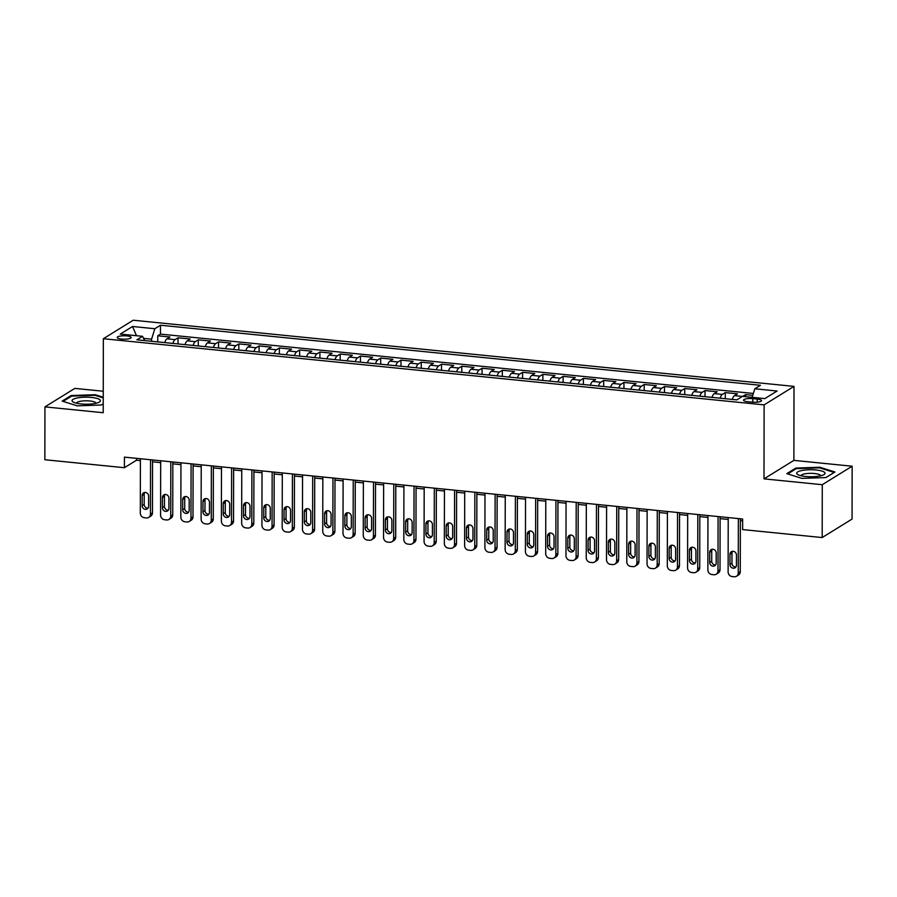 <?xml version="1.0" encoding="UTF-8"?>
<svg xmlns="http://www.w3.org/2000/svg" width="897" height="897" viewBox="0 0 897 897"><rect width="100%" height="100%" fill="white"/><g stroke="black" fill="none" stroke-linecap="round" stroke-linejoin="round"><path stroke-width="1.35" d="M121.577 339.088A6.985 1.727 0.1 0 0 131.141 337.507A6.985 1.727 0.1 0 0 126.746 335.893A6.985 1.727 0.1 0 0 117.182 337.485A6.985 1.727 0.1 0 0 121.577 339.088M103.256 391.238L74.821 388.401L44.94 406.879L44.85 459.735L124.403 467.707L136.523 460.206L140.403 460.598M794.002 386.383L133.227 320.229L103.346 338.718L764.121 404.872L794.002 386.383L793.879 460.374L763.997 478.863L822.269 484.694L852.15 466.216L793.879 460.374M852.15 466.216L852.06 519.071L822.179 537.55L822.269 484.694M752.762 395.342L745.564 394.624L745.564 396.687M732.255 399.412A8.723 3.128 -84.3 0 1 734.508 395.633L737.457 393.805L725.303 392.594L725.292 398.717M711.994 397.382A8.723 3.128 95.7 0 1 714.247 393.604L717.196 391.776L705.031 390.565L705.02 396.687M691.722 395.353A8.723 3.128 95.7 0 1 693.975 391.574L696.924 389.758L684.759 388.536L684.747 394.658M671.449 393.323A8.723 3.128 95.7 0 1 673.703 389.545L676.652 387.728L664.486 386.506L664.486 392.628M651.177 391.294A8.723 3.128 95.7 0 1 653.431 387.515L656.38 385.699L644.225 384.477L644.214 390.599M630.916 389.264A8.723 3.128 95.7 0 1 633.17 385.486L636.119 383.669L623.953 382.447L623.942 388.569M610.644 387.235A8.723 3.128 95.7 0 1 612.898 383.456L615.847 381.64L603.681 380.418L603.67 386.54M590.372 385.205A8.723 3.128 95.7 0 1 592.625 381.427L595.574 379.61L583.42 378.388L583.409 384.51M570.111 383.176A8.723 3.128 95.7 0 1 572.364 379.397L575.302 377.581L563.148 376.359L563.137 382.481M549.839 381.147A8.723 3.128 95.7 0 1 552.092 377.368L555.041 375.551L542.876 374.329L542.864 380.451M529.566 379.128A8.723 3.128 95.7 0 1 531.82 375.338L534.769 373.522L522.603 372.3L522.592 378.422M509.294 377.099A8.723 3.128 95.7 0 1 511.548 373.309L514.497 371.493L502.342 370.27L502.331 376.392M489.033 375.069A8.723 3.128 95.7 0 1 491.287 371.28L494.225 369.463L482.07 368.241L482.059 374.363M468.761 373.04A8.723 3.128 95.7 0 1 471.015 369.261L473.964 367.434L461.798 366.211L461.787 372.333M448.489 371.01A8.723 3.128 95.7 0 1 450.743 367.232L453.691 365.404L441.526 364.182L441.515 370.304M428.217 368.981A8.723 3.128 95.7 0 1 430.47 365.202L433.419 363.375L421.265 362.153L421.254 368.275M407.956 366.951A8.723 3.128 95.7 0 1 410.209 363.173L413.147 361.345L400.993 360.123L400.981 366.245M387.683 364.922A8.723 3.128 95.7 0 1 389.937 361.143L392.886 359.316L380.72 358.094L380.709 364.227M367.411 362.893A8.723 3.128 95.7 0 1 369.665 359.114L372.614 357.286L360.448 356.064L360.437 362.197M347.139 360.863A8.723 3.128 95.7 0 1 349.393 357.084L352.342 355.257L340.187 354.046L340.176 360.168M326.878 358.834A8.723 3.128 95.7 0 1 329.132 355.055L332.081 353.227L319.915 352.016L319.904 358.138M306.606 356.804A8.723 3.128 95.7 0 1 308.86 353.026L311.808 351.198L299.643 349.987L299.632 356.109M286.334 354.775A8.723 3.128 95.7 0 1 288.587 350.996L291.536 349.168L279.371 347.958L279.359 354.08M266.061 352.745A8.723 3.128 95.7 0 1 268.315 348.967L271.264 347.139L259.11 345.928L259.098 352.05M245.8 350.716A8.723 3.128 95.7 0 1 248.054 346.937L251.003 345.11L238.837 343.899L238.826 350.021M225.528 348.686A8.723 3.128 95.7 0 1 227.782 344.908L230.731 343.08L218.565 341.869L218.554 347.991M205.256 346.657A8.723 3.128 95.7 0 1 207.51 342.878L210.459 341.051L198.293 339.84L198.282 345.962M184.984 344.627A8.723 3.128 95.7 0 1 187.238 340.849L190.186 339.021L178.032 337.81L178.021 343.932M822.179 537.55L742.626 529.589L742.638 519.015L124.425 457.134L124.403 467.707M757.247 399.075L752.785 398.627A6.761 1.671 0.1 0 0 743.523 400.163A6.761 1.671 0.1 0 0 747.784 401.721L752.235 402.17A6.761 1.671 0.1 0 0 761.508 400.634A6.761 1.671 0.1 0 0 757.247 399.075L757.236 402.181M144.686 340.591L142.556 336.319L136.905 339.817L736.874 399.871L742.525 396.373L764.816 398.604L777.094 391.014L754.803 388.782L760.454 385.284L160.485 325.23L154.822 328.728L151.582 339.178L143.576 338.382M142.556 336.319L120.254 334.088L132.532 326.486L154.822 328.728M742.705 396.396L745.564 394.624M753.345 393.458L160.462 334.11L157.76 335.781L157.749 341.903M164.723 342.598A8.723 3.128 95.7 0 1 166.977 338.819L169.925 336.992L157.76 335.781M172.829 343.416A8.723 3.128 -84.3 0 1 175.083 339.627L178.032 337.81M193.102 345.435A8.723 3.128 -84.3 0 1 195.355 341.656L198.293 339.84M213.363 347.464A8.723 3.128 -84.3 0 1 215.616 343.686L218.565 341.869M233.635 349.494A8.723 3.128 -84.3 0 1 235.889 345.715L238.837 343.899M253.907 351.523A8.723 3.128 -84.3 0 1 256.161 347.744L259.11 345.928M274.179 353.553A8.723 3.128 -84.3 0 1 276.433 349.774L279.371 347.958M294.44 355.582A8.723 3.128 -84.3 0 1 296.694 351.803L299.643 349.987M314.712 357.611A8.723 3.128 -84.3 0 1 316.966 353.833L319.915 352.016M334.985 359.641A8.723 3.128 -84.3 0 1 337.238 355.862L340.187 354.046M355.246 361.67A8.723 3.128 -84.3 0 1 357.499 357.892L360.448 356.064M375.518 363.7A8.723 3.128 -84.3 0 1 377.772 359.921L380.72 358.094M395.79 365.729A8.723 3.128 -84.3 0 1 398.044 361.951L400.993 360.123M416.062 367.759A8.723 3.128 -84.3 0 1 418.316 363.98L421.265 362.153M436.323 369.788A8.723 3.128 -84.3 0 1 438.577 366.01L441.526 364.182M456.595 371.818A8.723 3.128 -84.3 0 1 458.849 368.039L461.798 366.211M476.868 373.847A8.723 3.128 -84.3 0 1 479.121 370.069L482.07 368.241M497.14 375.877A8.723 3.128 -84.3 0 1 499.394 372.098L502.342 370.27M517.401 377.906A8.723 3.128 -84.3 0 1 519.655 374.127L522.603 372.3M537.673 379.936A8.723 3.128 -84.3 0 1 539.927 376.157L542.876 374.329M557.945 381.965A8.723 3.128 -84.3 0 1 560.199 378.186L563.148 376.359M578.217 383.994A8.723 3.128 -84.3 0 1 580.471 380.216L583.42 378.388M598.478 386.024A8.723 3.128 -84.3 0 1 600.732 382.245L603.681 380.418M618.751 388.053A8.723 3.128 -84.3 0 1 621.004 384.275L623.953 382.447M639.023 390.083A8.723 3.128 -84.3 0 1 641.277 386.304L644.225 384.477M659.295 392.112A8.723 3.128 -84.3 0 1 661.549 388.334L664.486 386.506M679.556 394.142A8.723 3.128 -84.3 0 1 681.81 390.363L684.759 388.536M699.828 396.171A8.723 3.128 -84.3 0 1 702.082 392.393L705.031 390.565M720.1 398.201A8.723 3.128 -84.3 0 1 722.354 394.422L725.303 392.594M44.94 406.879L103.211 412.721L103.346 338.718M763.997 478.863L764.121 404.872M152.557 461.809L160.675 462.628M172.829 463.839L180.947 464.657M193.09 465.868L201.208 466.687M213.363 467.898L221.481 468.716M233.635 469.927L241.753 470.746M253.907 471.957L262.025 472.775M274.168 473.986L282.286 474.805M294.44 476.015L302.558 476.834M314.712 478.045L322.83 478.863M334.985 480.074L343.103 480.882M355.246 482.104L363.363 482.911M375.518 484.133L383.636 484.941M395.79 486.163L403.908 486.97M416.051 488.192L424.18 489M436.323 490.222L444.441 491.029M456.595 492.251L464.713 493.058M476.868 494.281L484.985 495.088M497.129 496.31L505.246 497.117M517.401 498.34L525.519 499.147M537.673 500.369L545.791 501.176M557.945 502.398L566.063 503.206M578.206 504.428L586.324 505.235M598.478 506.457L606.596 507.265M618.751 508.487L626.868 509.294M639.023 510.505L647.141 511.324M659.284 512.535L667.402 513.353M679.556 514.564L687.674 515.383M699.828 516.594L707.946 517.412M720.1 518.623L728.218 519.441M740.361 520.652L742.638 520.888M151.582 341.286L151.582 339.178M136.523 458.345L136.523 460.206M752.146 397.337L754.803 388.782M160.462 334.11L160.485 325.23M132.532 326.486L136.512 335.713M819.858 467.247L795.796 468.077L786.804 473.638L801.862 478.381L825.924 477.563L834.916 471.99L819.858 467.247L819.858 467.931M103.245 397.236L95.228 394.714L71.177 395.532L62.173 401.105L77.232 405.848L101.294 405.018L103.233 403.818L101.271 405.018M795.796 468.94L795.796 468.077M71.166 396.396L71.177 395.532M95.228 395.398L95.228 394.714M738.354 518.589L738.253 572.948A4.362 3.924 -121.7 0 1 734.194 576.771L732.165 576.569A4.362 3.924 -121.7 0 1 728.117 571.927L728.218 517.569M736.504 576.244L738.523 574.999A4.362 3.924 58.3 0 0 740.272 571.692L740.373 518.791M736.448 565.155A3.487 3.139 58.3 0 1 731.694 567.666A3.487 3.139 58.3 0 1 729.956 564.505L729.979 554.357A3.487 3.139 58.3 0 1 734.733 551.834A3.487 3.139 58.3 0 1 736.459 555.008L736.448 565.155M735.91 566.949A3.487 3.139 58.3 0 1 731.974 563.249L731.997 553.101A3.487 3.139 58.3 0 1 732.535 551.307M805.607 476.486A14.184 3.51 0.1 0 0 823.581 474.816A14.184 3.51 0.1 0 0 816.113 469.994A14.184 3.51 0.1 0 0 800.449 470.847A14.184 3.51 0.1 0 0 798.128 474.771A14.184 3.51 0.1 0 0 805.607 476.486M820.564 475.814A9.71 2.399 0.1 0 0 820.564 475.758A9.71 2.399 0.1 0 0 814.454 473.515A9.71 2.399 0.1 0 0 801.144 475.724A9.71 2.399 0.1 0 0 801.144 475.78M787.723 473.93L796.267 468.649L819.578 467.842L834.165 472.439L825.89 477.563M95.015 403.471A14.184 3.51 0.1 0 0 98.95 402.271A14.184 3.51 0.1 0 0 95.149 397.988A14.184 3.51 0.1 0 0 77.445 397.932A14.184 3.51 0.1 0 0 73.509 402.226A14.184 3.51 0.1 0 0 95.015 403.471M95.934 403.269A9.71 2.399 0.1 0 0 95.934 403.224A9.71 2.399 0.1 0 0 90.462 401.049A9.71 2.399 0.1 0 0 80.214 401.307A9.71 2.399 0.1 0 0 76.514 403.19A9.71 2.399 0.1 0 0 76.525 403.235M63.093 401.396L71.637 396.104L94.947 395.308L103.245 397.92M718.082 516.56L717.992 570.918A4.362 3.924 -121.7 0 1 713.922 574.742L711.904 574.54A4.362 3.924 -121.7 0 1 707.856 569.898L707.946 515.54M716.232 574.215L718.25 572.97A4.362 3.924 58.3 0 0 720.011 569.662L720.1 516.762M716.176 563.125A3.487 3.139 58.3 0 1 711.422 565.637A3.487 3.139 58.3 0 1 709.695 562.475L709.706 552.328A3.487 3.139 58.3 0 1 714.461 549.805A3.487 3.139 58.3 0 1 716.198 552.978L716.176 563.125M715.649 564.919A3.487 3.139 58.3 0 1 711.713 561.219L711.725 551.072A3.487 3.139 58.3 0 1 712.263 549.278M697.81 514.53L697.72 568.889A4.362 3.924 -121.7 0 1 693.661 572.712L691.632 572.51A4.362 3.924 -121.7 0 1 687.584 567.868L687.674 513.51M695.96 572.196L697.978 570.941A4.362 3.924 58.3 0 0 699.738 567.633L699.828 514.732M695.904 561.096A3.487 3.139 58.3 0 1 691.15 563.608A3.487 3.139 58.3 0 1 689.423 560.446L689.434 550.298A3.487 3.139 58.3 0 1 694.2 547.775A3.487 3.139 58.3 0 1 695.926 550.949L695.904 561.096M695.377 562.89A3.487 3.139 58.3 0 1 691.441 559.19L691.464 549.042A3.487 3.139 58.3 0 1 691.991 547.248M677.549 512.501L677.448 566.859A4.362 3.924 -121.7 0 1 673.389 570.683L671.36 570.481A4.362 3.924 -121.7 0 1 667.312 565.839L667.413 511.492M675.688 570.167L677.706 568.911A4.362 3.924 58.3 0 0 679.466 565.603L679.556 512.703M675.643 559.066A3.487 3.139 58.3 0 1 670.878 561.578A3.487 3.139 58.3 0 1 669.151 558.416L669.173 548.269A3.487 3.139 58.3 0 1 673.927 545.746A3.487 3.139 58.3 0 1 675.654 548.919L675.643 559.066M675.105 560.86A3.487 3.139 58.3 0 1 671.169 557.16L671.191 547.013A3.487 3.139 58.3 0 1 671.718 545.219M657.277 510.471L657.176 564.83A4.362 3.924 -121.7 0 1 653.117 568.653L651.087 568.451A4.362 3.924 -121.7 0 1 647.04 563.809L647.141 509.462M655.427 568.137L657.445 566.882A4.362 3.924 58.3 0 0 659.194 563.574L659.295 510.673M655.371 557.037A3.487 3.139 58.3 0 1 650.617 559.549A3.487 3.139 58.3 0 1 648.879 556.387L648.901 546.239A3.487 3.139 58.3 0 1 653.655 543.717A3.487 3.139 58.3 0 1 655.382 546.89L655.371 557.037M654.832 558.831A3.487 3.139 58.3 0 1 650.897 555.131L650.919 544.984A3.487 3.139 58.3 0 1 651.457 543.19M637.005 508.442L636.915 562.8A4.362 3.924 -121.7 0 1 632.845 566.624L630.826 566.422A4.362 3.924 -121.7 0 1 626.779 561.78L626.868 507.433M635.154 566.108L637.173 564.852A4.362 3.924 58.3 0 0 638.933 561.544L639.023 508.644M635.098 555.008A3.487 3.139 58.3 0 1 630.344 557.519A3.487 3.139 58.3 0 1 628.618 554.357L628.629 544.21A3.487 3.139 58.3 0 1 633.383 541.687A3.487 3.139 58.3 0 1 635.121 544.86L635.098 555.008M634.571 556.802A3.487 3.139 58.3 0 1 630.636 553.101L630.647 542.954A3.487 3.139 58.3 0 1 631.185 541.16M616.732 506.413L616.643 560.771A4.362 3.924 -121.7 0 1 612.584 564.594L610.554 564.392A4.362 3.924 -121.7 0 1 606.507 559.75L606.596 505.403M614.882 564.078L616.901 562.823A4.362 3.924 58.3 0 0 618.661 559.515L618.751 506.614M614.826 552.978A3.487 3.139 58.3 0 1 610.072 555.501A3.487 3.139 58.3 0 1 608.345 552.328L608.357 542.18A3.487 3.139 58.3 0 1 613.122 539.658A3.487 3.139 58.3 0 1 614.849 542.831L614.826 552.978M614.299 554.772A3.487 3.139 58.3 0 1 610.364 551.072L610.386 540.925A3.487 3.139 58.3 0 1 610.913 539.131M596.471 504.383L596.37 558.741A4.362 3.924 -121.7 0 1 592.312 562.565L590.282 562.363A4.362 3.924 -121.7 0 1 586.234 557.721L586.335 503.374M594.61 562.049L596.628 560.793A4.362 3.924 58.3 0 0 598.389 557.497L598.478 504.585M594.565 550.949A3.487 3.139 58.3 0 1 589.8 553.471A3.487 3.139 58.3 0 1 588.073 550.298L588.096 540.151A3.487 3.139 58.3 0 1 592.85 537.628A3.487 3.139 58.3 0 1 594.576 540.801L594.565 550.949M594.027 552.743A3.487 3.139 58.3 0 1 590.091 549.054L590.114 538.895A3.487 3.139 58.3 0 1 590.641 537.101M576.199 502.354L576.098 556.712A4.362 3.924 -121.7 0 1 572.039 560.535L570.01 560.333A4.362 3.924 -121.7 0 1 565.973 555.692L566.063 501.345M574.349 560.02L576.367 558.764A4.362 3.924 58.3 0 0 578.117 555.467L578.217 502.555M574.293 548.919A3.487 3.139 58.3 0 1 569.539 551.442A3.487 3.139 58.3 0 1 567.801 548.269L567.823 538.122A3.487 3.139 58.3 0 1 572.578 535.599A3.487 3.139 58.3 0 1 574.304 538.772L574.293 548.919M573.755 550.713A3.487 3.139 58.3 0 1 569.819 547.024L569.842 536.866A3.487 3.139 58.3 0 1 570.38 535.072M555.927 500.324L555.837 554.682A4.362 3.924 -121.7 0 1 551.767 558.506L549.749 558.304A4.362 3.924 -121.7 0 1 545.701 553.673L545.791 499.315M554.077 557.99L556.095 556.734A4.362 3.924 58.3 0 0 557.856 553.438L557.945 500.526M554.021 546.89A3.487 3.139 58.3 0 1 549.267 549.413A3.487 3.139 58.3 0 1 547.54 546.239L547.551 536.092A3.487 3.139 58.3 0 1 552.305 533.569A3.487 3.139 58.3 0 1 554.043 536.742L554.021 546.89M553.494 548.684A3.487 3.139 58.3 0 1 549.558 544.995L549.569 534.847A3.487 3.139 58.3 0 1 550.108 533.042M535.655 498.295L535.565 552.653A4.362 3.924 -121.7 0 1 531.506 556.476L529.477 556.275A4.362 3.924 -121.7 0 1 525.429 551.644L525.53 497.286M533.805 555.961L535.823 554.705A4.362 3.924 58.3 0 0 537.583 551.408L537.673 498.497M533.749 544.86A3.487 3.139 58.3 0 1 528.995 547.383A3.487 3.139 58.3 0 1 527.268 544.21L527.29 534.063A3.487 3.139 58.3 0 1 532.044 531.54A3.487 3.139 58.3 0 1 533.771 534.713L533.749 544.86M533.222 546.654A3.487 3.139 58.3 0 1 529.286 542.965L529.308 532.818A3.487 3.139 58.3 0 1 529.835 531.013M515.394 496.265L515.293 550.623A4.362 3.924 -121.7 0 1 511.234 554.447L509.204 554.245A4.362 3.924 -121.7 0 1 505.157 549.614L505.258 495.256M513.533 553.931L515.551 552.675A4.362 3.924 58.3 0 0 517.311 549.379L517.401 496.467M513.488 542.831A3.487 3.139 58.3 0 1 508.734 545.354A3.487 3.139 58.3 0 1 506.996 542.18L507.018 532.033A3.487 3.139 58.3 0 1 511.772 529.51A3.487 3.139 58.3 0 1 513.499 532.683L513.488 542.831M512.949 544.625A3.487 3.139 58.3 0 1 509.014 540.936L509.036 530.789A3.487 3.139 58.3 0 1 509.563 528.983M495.122 494.236L495.021 548.594A4.362 3.924 -121.7 0 1 490.962 552.417L488.932 552.216A4.362 3.924 -121.7 0 1 484.896 547.585L484.985 493.227M493.272 551.902L495.29 550.646A4.362 3.924 58.3 0 0 497.039 547.349L497.14 494.438M493.215 540.801A3.487 3.139 58.3 0 1 488.461 543.324A3.487 3.139 58.3 0 1 486.723 540.151L486.746 530.004A3.487 3.139 58.3 0 1 491.5 527.481A3.487 3.139 58.3 0 1 493.238 530.654L493.215 540.801M492.677 542.607A3.487 3.139 58.3 0 1 488.753 538.906L488.764 528.759A3.487 3.139 58.3 0 1 489.302 526.954M474.849 492.206L474.76 546.565A4.362 3.924 -121.7 0 1 470.69 550.388L468.671 550.186A4.362 3.924 -121.7 0 1 464.624 545.555L464.713 491.197M472.999 549.872L475.018 548.628A4.362 3.924 58.3 0 0 476.778 545.32L476.868 492.408M472.943 538.772A3.487 3.139 58.3 0 1 468.189 541.295A3.487 3.139 58.3 0 1 466.462 538.122L466.474 527.974A3.487 3.139 58.3 0 1 471.228 525.451A3.487 3.139 58.3 0 1 472.966 528.625L472.943 538.772M472.416 540.577A3.487 3.139 58.3 0 1 468.481 536.877L468.492 526.73A3.487 3.139 58.3 0 1 469.03 524.924M454.577 490.177L454.487 544.535A4.362 3.924 -121.7 0 1 450.429 548.359L448.399 548.157A4.362 3.924 -121.7 0 1 444.351 543.526L444.452 489.168M452.727 547.843L454.745 546.598A4.362 3.924 58.3 0 0 456.506 543.29L456.595 490.379M452.671 536.742A3.487 3.139 58.3 0 1 447.917 539.265A3.487 3.139 58.3 0 1 446.19 536.092L446.213 525.945A3.487 3.139 58.3 0 1 450.967 523.422A3.487 3.139 58.3 0 1 452.693 526.595L452.671 536.742M452.144 538.548A3.487 3.139 58.3 0 1 448.208 534.847L448.231 524.7A3.487 3.139 58.3 0 1 448.758 522.895M434.316 488.147L434.215 542.506A4.362 3.924 -121.7 0 1 430.156 546.329L428.127 546.127A4.362 3.924 -121.7 0 1 424.079 541.496L424.18 487.138M432.455 545.813L434.473 544.569A4.362 3.924 58.3 0 0 436.234 541.261L436.334 488.349M432.41 534.713A3.487 3.139 58.3 0 1 427.656 537.236A3.487 3.139 58.3 0 1 425.918 534.063L425.94 523.915A3.487 3.139 58.3 0 1 430.695 521.392A3.487 3.139 58.3 0 1 432.421 524.566L432.41 534.713M431.872 536.518A3.487 3.139 58.3 0 1 427.936 532.818L427.959 522.671A3.487 3.139 58.3 0 1 428.486 520.865M414.044 486.118L413.943 540.476A4.362 3.924 -121.7 0 1 409.884 544.3L407.855 544.098A4.362 3.924 -121.7 0 1 403.818 539.467L403.908 485.109M412.194 543.784L414.212 542.539A4.362 3.924 58.3 0 0 415.973 539.232L416.062 486.32M412.138 532.683A3.487 3.139 58.3 0 1 407.384 535.206A3.487 3.139 58.3 0 1 405.646 532.033L405.668 521.886A3.487 3.139 58.3 0 1 410.422 519.363A3.487 3.139 58.3 0 1 412.16 522.536L412.138 532.683M411.6 534.489A3.487 3.139 58.3 0 1 407.675 530.789L407.687 520.641A3.487 3.139 58.3 0 1 408.225 518.836M393.772 484.1L393.682 538.447A4.362 3.924 -121.7 0 1 389.623 542.27L387.594 542.068A4.362 3.924 -121.7 0 1 383.546 537.438L383.636 483.079M391.922 541.754L393.94 540.51A4.362 3.924 58.3 0 0 395.7 537.202L395.79 484.302M391.866 530.654A3.487 3.139 58.3 0 1 387.112 533.177A3.487 3.139 58.3 0 1 385.385 530.004L385.396 519.856A3.487 3.139 58.3 0 1 390.15 517.334A3.487 3.139 58.3 0 1 391.888 520.507L391.866 530.654M391.339 532.459A3.487 3.139 58.3 0 1 387.403 528.759L387.414 518.612A3.487 3.139 58.3 0 1 387.953 516.807M373.5 482.07L373.41 536.417A4.362 3.924 -121.7 0 1 369.351 540.241L367.322 540.039A4.362 3.924 -121.7 0 1 363.274 535.408L363.375 481.05M371.65 539.725L373.668 538.48A4.362 3.924 58.3 0 0 375.428 535.173L375.518 482.272M371.593 528.625A3.487 3.139 58.3 0 1 366.839 531.147A3.487 3.139 58.3 0 1 365.113 527.974L365.135 517.827A3.487 3.139 58.3 0 1 369.889 515.315A3.487 3.139 58.3 0 1 371.616 518.477L371.593 528.625M371.066 530.43A3.487 3.139 58.3 0 1 367.131 526.73L367.153 516.582A3.487 3.139 58.3 0 1 367.68 514.777M353.239 480.041L353.138 534.388A4.362 3.924 -121.7 0 1 349.079 538.211L347.049 538.009A4.362 3.924 -121.7 0 1 343.002 533.379L343.103 479.02M351.377 537.695L353.407 536.451A4.362 3.924 58.3 0 0 355.156 533.143L355.257 480.243M351.332 526.595A3.487 3.139 58.3 0 1 346.578 529.118A3.487 3.139 58.3 0 1 344.84 525.945L344.863 515.797A3.487 3.139 58.3 0 1 349.617 513.286A3.487 3.139 58.3 0 1 351.344 516.448L351.332 526.595M350.794 528.4A3.487 3.139 58.3 0 1 346.859 524.7L346.881 514.553A3.487 3.139 58.3 0 1 347.408 512.748M332.966 478.011L332.877 532.358A4.362 3.924 -121.7 0 1 328.807 536.182L326.788 535.98A4.362 3.924 -121.7 0 1 322.741 531.349L322.83 476.991M331.116 535.666L333.135 534.421A4.362 3.924 58.3 0 0 334.895 531.114L334.985 478.213M331.06 524.566A3.487 3.139 58.3 0 1 326.306 527.088A3.487 3.139 58.3 0 1 324.579 523.915L324.591 513.768A3.487 3.139 58.3 0 1 329.345 511.256A3.487 3.139 58.3 0 1 331.083 514.418L331.06 524.566M330.522 526.371A3.487 3.139 58.3 0 1 326.598 522.671L326.609 512.523A3.487 3.139 58.3 0 1 327.147 510.718M312.694 475.982L312.605 530.329A4.362 3.924 -121.7 0 1 308.546 534.152L306.516 533.95A4.362 3.924 -121.7 0 1 302.468 529.32L302.558 474.962M310.844 533.637L312.862 532.392A4.362 3.924 58.3 0 0 314.623 529.084L314.712 476.184M310.788 522.536A3.487 3.139 58.3 0 1 306.034 525.059A3.487 3.139 58.3 0 1 304.307 521.886L304.318 511.738A3.487 3.139 58.3 0 1 309.084 509.227A3.487 3.139 58.3 0 1 310.81 512.389L310.788 522.536M310.261 524.341A3.487 3.139 58.3 0 1 306.326 520.641L306.337 510.494A3.487 3.139 58.3 0 1 306.875 508.689M292.422 473.952L292.332 528.299A4.362 3.924 -121.7 0 1 288.273 532.123L286.244 531.921A4.362 3.924 -121.7 0 1 282.196 527.29L282.297 472.932M290.572 531.607L292.59 530.362A4.362 3.924 58.3 0 0 294.351 527.055L294.44 474.154M290.527 520.507A3.487 3.139 58.3 0 1 285.762 523.029A3.487 3.139 58.3 0 1 284.035 519.856L284.057 509.709A3.487 3.139 58.3 0 1 288.812 507.197A3.487 3.139 58.3 0 1 290.538 510.359L290.527 520.507M289.989 522.312A3.487 3.139 58.3 0 1 286.053 518.612L286.076 508.464A3.487 3.139 58.3 0 1 286.603 506.659M272.161 471.923L272.06 526.27A4.362 3.924 -121.7 0 1 268.001 530.093L265.972 529.892A4.362 3.924 -121.7 0 1 261.924 525.261L262.025 470.903M270.3 529.578L272.329 528.333A4.362 3.924 58.3 0 0 274.078 525.025L274.179 472.125M270.255 518.477A3.487 3.139 58.3 0 1 265.501 521A3.487 3.139 58.3 0 1 263.763 517.827L263.785 507.68A3.487 3.139 58.3 0 1 268.539 505.168A3.487 3.139 58.3 0 1 270.266 508.33L270.255 518.477M269.717 520.282A3.487 3.139 58.3 0 1 265.781 516.582L265.804 506.435A3.487 3.139 58.3 0 1 266.331 504.63M251.889 469.893L251.799 524.252A4.362 3.924 -121.7 0 1 247.729 528.064L245.711 527.862A4.362 3.924 -121.7 0 1 241.663 523.231L241.753 468.873M250.039 527.548L252.057 526.304A4.362 3.924 58.3 0 0 253.817 522.996L253.907 470.095M249.983 516.448A3.487 3.139 58.3 0 1 245.229 518.971A3.487 3.139 58.3 0 1 243.502 515.809L243.513 505.65A3.487 3.139 58.3 0 1 248.267 503.139A3.487 3.139 58.3 0 1 250.005 506.3L249.983 516.448M249.444 518.253A3.487 3.139 58.3 0 1 245.52 514.553L245.531 504.406A3.487 3.139 58.3 0 1 246.07 502.612M231.617 467.864L231.527 522.222A4.362 3.924 -121.7 0 1 227.468 526.034L225.439 525.833A4.362 3.924 -121.7 0 1 221.391 521.202L221.481 466.844M229.767 525.519L231.785 524.274A4.362 3.924 58.3 0 0 233.545 520.966L233.635 468.066M229.71 514.418A3.487 3.139 58.3 0 1 224.956 516.941A3.487 3.139 58.3 0 1 223.23 513.779L223.241 503.621A3.487 3.139 58.3 0 1 228.006 501.109A3.487 3.139 58.3 0 1 229.733 504.271L229.71 514.418M229.184 516.224A3.487 3.139 58.3 0 1 225.248 512.523L225.259 502.376A3.487 3.139 58.3 0 1 225.797 500.582M211.356 465.835L211.255 520.193A4.362 3.924 -121.7 0 1 207.196 524.016L205.166 523.803A4.362 3.924 -121.7 0 1 201.119 519.172L201.22 464.814M209.494 523.489L211.513 522.245A4.362 3.924 58.3 0 0 213.273 518.937L213.363 466.036M209.45 512.389A3.487 3.139 58.3 0 1 204.684 514.912A3.487 3.139 58.3 0 1 202.957 511.75L202.98 501.602A3.487 3.139 58.3 0 1 207.734 499.08A3.487 3.139 58.3 0 1 209.461 502.242L209.45 512.389M208.911 514.194A3.487 3.139 58.3 0 1 204.976 510.494L204.998 500.347A3.487 3.139 58.3 0 1 205.525 498.553M191.083 463.805L190.983 518.163A4.362 3.924 -121.7 0 1 186.924 521.987L184.894 521.774A4.362 3.924 -121.7 0 1 180.846 517.143L180.947 462.785M189.233 521.46L191.252 520.215A4.362 3.924 58.3 0 0 193.001 516.907L193.102 464.007M189.177 510.371A3.487 3.139 58.3 0 1 184.423 512.882A3.487 3.139 58.3 0 1 182.685 509.72L182.708 499.573A3.487 3.139 58.3 0 1 187.462 497.05A3.487 3.139 58.3 0 1 189.189 500.212L189.177 510.371M188.639 512.165A3.487 3.139 58.3 0 1 184.704 508.464L184.726 498.317A3.487 3.139 58.3 0 1 185.253 496.523M170.811 461.776L170.722 516.134A4.362 3.924 -121.7 0 1 166.651 519.957L164.633 519.744A4.362 3.924 -121.7 0 1 160.585 515.113L160.675 460.755M168.961 519.43L170.979 518.186A4.362 3.924 58.3 0 0 172.74 514.878L172.829 461.977M168.905 508.341A3.487 3.139 58.3 0 1 164.151 510.853A3.487 3.139 58.3 0 1 162.424 507.691L162.435 497.543A3.487 3.139 58.3 0 1 167.19 495.021A3.487 3.139 58.3 0 1 168.928 498.183L168.905 508.341M168.378 510.135A3.487 3.139 58.3 0 1 164.443 506.435L164.454 496.288A3.487 3.139 58.3 0 1 164.992 494.494M150.539 459.746L150.449 514.104A4.362 3.924 -121.7 0 1 146.39 517.928L144.361 517.726A4.362 3.924 -121.7 0 1 140.313 513.084L140.403 458.726M148.689 517.401L150.707 516.156A4.362 3.924 58.3 0 0 152.468 512.849L152.557 459.948M148.633 506.312A3.487 3.139 58.3 0 1 143.879 508.823A3.487 3.139 58.3 0 1 142.152 505.661L142.163 495.514A3.487 3.139 58.3 0 1 146.929 492.991A3.487 3.139 58.3 0 1 148.655 496.164L148.633 506.312M148.106 508.106A3.487 3.139 58.3 0 1 144.17 504.406L144.182 494.258A3.487 3.139 58.3 0 1 144.72 492.464M734.508 395.633L742.447 396.429M166.977 338.819L175.083 339.627M187.238 340.849L195.355 341.656M207.51 342.878L215.616 343.686M227.782 344.908L235.889 345.715M248.054 346.937L256.161 347.744M268.315 348.967L276.433 349.774M288.587 350.996L296.694 351.803M308.86 353.026L316.966 353.833M329.132 355.055L337.238 355.862M349.393 357.084L357.499 357.892M369.665 359.114L377.772 359.921M389.937 361.143L398.044 361.951M410.209 363.173L418.316 363.98M430.47 365.202L438.577 366.01M450.743 367.232L458.849 368.039M471.015 369.261L479.121 370.069M491.287 371.28L499.394 372.098M511.548 373.309L519.655 374.127M531.82 375.338L539.927 376.157M552.092 377.368L560.199 378.186M572.364 379.397L580.471 380.216M592.625 381.427L600.732 382.245M612.898 383.456L621.004 384.275M633.17 385.486L641.277 386.304M653.431 387.515L661.549 388.334M673.703 389.545L681.81 390.363M693.975 391.574L702.082 392.393M714.247 393.604L722.354 394.422M752.785 402.215L752.785 398.627M740.272 571.692L738.253 572.948M729.956 564.505L731.974 563.249M729.979 554.357L731.997 553.101M720.011 569.662L717.992 570.918M709.695 562.475L711.713 561.219M709.706 552.328L711.725 551.072M699.738 567.633L697.72 568.889M689.423 560.446L691.441 559.19M689.434 550.298L691.464 549.042M679.466 565.603L677.448 566.859M669.151 558.416L671.169 557.16M669.173 548.269L671.191 547.013M659.194 563.574L657.176 564.83M648.879 556.387L650.897 555.131M648.901 546.239L650.919 544.984M638.933 561.544L636.915 562.8M628.618 554.357L630.636 553.101M628.629 544.21L630.647 542.954M618.661 559.515L616.643 560.771M608.345 552.328L610.364 551.072M608.357 542.18L610.386 540.925M598.389 557.497L596.37 558.741M588.073 550.298L590.091 549.054M588.096 540.151L590.114 538.895M578.117 555.467L576.098 556.712M567.801 548.269L569.819 547.024M567.823 538.122L569.842 536.866M557.856 553.438L555.837 554.682M547.54 546.239L549.558 544.995M547.551 536.092L549.569 534.847M537.583 551.408L535.565 552.653M527.268 544.21L529.286 542.965M527.29 534.063L529.308 532.818M517.311 549.379L515.293 550.623M506.996 542.18L509.014 540.936M507.018 532.033L509.036 530.789M497.039 547.349L495.021 548.594M486.723 540.151L488.753 538.906M486.746 530.004L488.764 528.759M476.778 545.32L474.76 546.565M466.462 538.122L468.481 536.877M466.474 527.974L468.492 526.73M456.506 543.29L454.487 544.535M446.19 536.092L448.208 534.847M446.213 525.945L448.231 524.7M436.234 541.261L434.215 542.506M425.918 534.063L427.936 532.818M425.94 523.915L427.959 522.671M415.973 539.232L413.943 540.476M405.646 532.033L407.675 530.789M405.668 521.886L407.687 520.641M395.7 537.202L393.682 538.447M385.385 530.004L387.403 528.759M385.396 519.856L387.414 518.612M375.428 535.173L373.41 536.417M365.113 527.974L367.131 526.73M365.135 517.827L367.153 516.582M355.156 533.143L353.138 534.388M344.84 525.945L346.859 524.7M344.863 515.797L346.881 514.553M334.895 531.114L332.877 532.358M324.579 523.915L326.598 522.671M324.591 513.768L326.609 512.523M314.623 529.084L312.605 530.329M304.307 521.886L306.326 520.641M304.318 511.738L306.337 510.494M294.351 527.055L292.332 528.299M284.035 519.856L286.053 518.612M284.057 509.709L286.076 508.464M274.078 525.025L272.06 526.27M263.763 517.827L265.781 516.582M263.785 507.68L265.804 506.435M253.817 522.996L251.799 524.252M243.502 515.809L245.52 514.553M243.513 505.65L245.531 504.406M233.545 520.966L231.527 522.222M223.23 513.779L225.248 512.523M223.241 503.621L225.259 502.376M213.273 518.937L211.255 520.193M202.957 511.75L204.976 510.494M202.98 501.602L204.998 500.347M193.001 516.907L190.983 518.163M182.685 509.72L184.704 508.464M182.708 499.573L184.726 498.317M172.74 514.878L170.722 516.134M162.424 507.691L164.443 506.435M162.435 497.543L164.454 496.288M152.468 512.849L150.449 514.104M142.152 505.661L144.17 504.406M142.163 495.514L144.182 494.258"/></g></svg>
